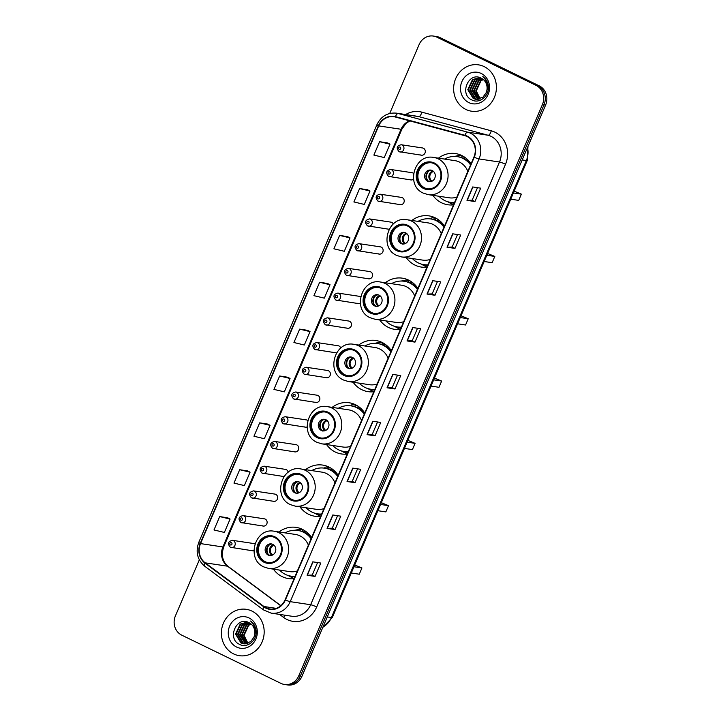 <?xml version="1.0" encoding="UTF-8"?>
<svg xmlns="http://www.w3.org/2000/svg" width="721" height="721" viewBox="0 0 721 721"><rect width="100%" height="100%" fill="white"/><g stroke="black" fill="none" stroke-linecap="round" stroke-linejoin="round"><path stroke-width="1.08" d="M311.607 537.623A25.884 23.568 -81.4 0 0 302.315 529.313A25.884 23.568 -81.4 0 0 296.079 527.375A25.884 23.568 -81.4 0 0 279 531.972M273.412 569.148A25.884 23.568 -81.4 0 0 282.136 576.62A25.884 23.568 -81.4 0 0 288.373 578.566A25.884 23.568 -81.4 0 0 294.105 578.657M303.451 529.908A25.884 23.568 -81.4 0 0 302.64 530.097M338.185 475.328A25.884 23.568 -81.4 0 0 328.884 467.019A25.884 23.568 -81.4 0 0 322.647 465.072A25.884 23.568 -81.4 0 0 305.578 469.668M299.981 506.845A25.884 23.568 -81.4 0 0 308.705 514.325A25.884 23.568 -81.4 0 0 314.951 516.263A25.884 23.568 -81.4 0 0 320.683 516.353M330.02 467.605A25.884 23.568 -81.4 0 0 329.218 467.794M364.754 413.025A25.884 23.568 -81.4 0 0 355.462 404.715A25.884 23.568 -81.4 0 0 349.225 402.769A25.884 23.568 -81.4 0 0 332.156 407.365M326.559 444.551A25.884 23.568 -81.4 0 0 335.283 452.022A25.884 23.568 -81.4 0 0 341.52 453.96A25.884 23.568 -81.4 0 0 347.261 454.05M356.598 405.301A25.884 23.568 -81.4 0 0 355.786 405.49M391.332 350.721A25.884 23.568 -81.4 0 0 382.031 342.412A25.884 23.568 -81.4 0 0 375.794 340.474A25.884 23.568 -81.4 0 0 358.725 345.062M353.128 382.247A25.884 23.568 -81.4 0 0 361.861 389.719A25.884 23.568 -81.4 0 0 368.098 391.656A25.884 23.568 -81.4 0 0 373.829 391.746M383.166 343.007A25.884 23.568 -81.4 0 0 382.364 343.196M417.901 288.418A25.884 23.568 -81.4 0 0 408.609 280.108A25.884 23.568 -81.4 0 0 402.372 278.171A25.884 23.568 -81.4 0 0 385.302 282.758M379.706 319.944A25.884 23.568 -81.4 0 0 388.43 327.415A25.884 23.568 -81.4 0 0 394.666 329.353A25.884 23.568 -81.4 0 0 400.407 329.443M409.744 280.703A25.884 23.568 -81.4 0 0 408.933 280.893M444.478 226.115A25.884 23.568 -81.4 0 0 435.187 217.805A25.884 23.568 -81.4 0 0 428.941 215.867A25.884 23.568 -81.4 0 0 411.871 220.464M406.274 257.64A25.884 23.568 -81.4 0 0 415.008 265.112A25.884 23.568 -81.4 0 0 421.244 267.058A25.884 23.568 -81.4 0 0 426.976 267.149M436.313 218.4A25.884 23.568 -81.4 0 0 435.511 218.589M471.047 163.811A25.884 23.568 -81.4 0 0 461.755 155.511A25.884 23.568 -81.4 0 0 455.519 153.564A25.884 23.568 -81.4 0 0 438.449 158.16M432.852 195.337A25.884 23.568 -81.4 0 0 441.576 202.808A25.884 23.568 -81.4 0 0 447.813 204.755A25.884 23.568 -81.4 0 0 453.554 204.845M462.891 156.096A25.884 23.568 -81.4 0 0 462.08 156.286M413.557 173.419A3.659 3.335 -81.4 0 0 411.97 172.679L390.629 169.471A3.659 3.335 98.6 0 1 393.278 174.085A3.659 3.335 98.6 0 1 388.655 176.438M399.452 204.376A3.659 3.335 -81.4 0 0 404.075 202.015A3.659 3.335 -81.4 0 0 401.426 197.401L380.084 194.192A3.659 3.335 98.6 0 1 382.725 198.807A3.659 3.335 98.6 0 1 378.11 201.159M393.296 223.97A3.659 3.335 -81.4 0 0 390.881 222.131L369.54 218.914A3.659 3.335 98.6 0 1 372.18 223.528A3.659 3.335 98.6 0 1 367.566 225.889M378.363 253.819A3.659 3.335 -81.4 0 0 382.986 251.467A3.659 3.335 -81.4 0 0 380.337 246.852L358.995 243.644A3.659 3.335 98.6 0 1 361.636 248.258A3.659 3.335 98.6 0 1 357.021 250.611M367.818 278.549A3.659 3.335 -81.4 0 0 372.433 276.188A3.659 3.335 -81.4 0 0 369.792 271.574L348.441 268.365A3.659 3.335 98.6 0 1 351.091 272.98A3.659 3.335 98.6 0 1 346.477 275.332M360.617 296.872A3.659 3.335 -81.4 0 0 359.247 296.304L337.897 293.087A3.659 3.335 98.6 0 1 340.546 297.701A3.659 3.335 98.6 0 1 335.923 300.062M346.729 327.992A3.659 3.335 -81.4 0 0 351.343 325.64A3.659 3.335 -81.4 0 0 348.703 321.025L327.352 317.817A3.659 3.335 98.6 0 1 330.002 322.431A3.659 3.335 98.6 0 1 325.378 324.783M340.763 348.054A3.659 3.335 -81.4 0 0 338.149 345.747L316.807 342.538A3.659 3.335 98.6 0 1 319.457 347.152A3.659 3.335 98.6 0 1 314.834 349.505M325.631 377.444A3.659 3.335 -81.4 0 0 330.254 375.091A3.659 3.335 -81.4 0 0 327.604 370.477L306.263 367.259A3.659 3.335 98.6 0 1 308.912 371.874A3.659 3.335 98.6 0 1 304.289 374.235M315.086 402.165A3.659 3.335 -81.4 0 0 319.709 399.813A3.659 3.335 -81.4 0 0 317.06 395.198L295.718 391.99A3.659 3.335 98.6 0 1 298.359 396.604A3.659 3.335 98.6 0 1 293.744 398.956M307.732 420.388A3.659 3.335 -81.4 0 0 306.515 419.919L285.174 416.711A3.659 3.335 98.6 0 1 287.814 421.325A3.659 3.335 98.6 0 1 283.2 423.678M293.997 451.616A3.659 3.335 -81.4 0 0 298.62 449.264A3.659 3.335 -81.4 0 0 295.97 444.65L274.629 441.432A3.659 3.335 98.6 0 1 277.27 446.047A3.659 3.335 98.6 0 1 272.655 448.408M288.166 472.228A3.659 3.335 -81.4 0 0 285.426 469.371L264.075 466.163A3.659 3.335 98.6 0 1 266.725 470.777A3.659 3.335 98.6 0 1 262.111 473.129M272.908 501.068A3.659 3.335 -81.4 0 0 277.522 498.707A3.659 3.335 -81.4 0 0 274.881 494.092L253.531 490.884A3.659 3.335 98.6 0 1 256.18 495.498A3.659 3.335 98.6 0 1 251.557 497.85M262.363 525.789A3.659 3.335 -81.4 0 0 266.977 523.437A3.659 3.335 -81.4 0 0 264.337 518.823L242.986 515.605A3.659 3.335 98.6 0 1 245.636 520.22A3.659 3.335 98.6 0 1 241.012 522.581M254.901 543.94A3.659 3.335 -81.4 0 0 253.783 543.544L232.441 540.335A3.659 3.335 98.6 0 1 235.091 544.95A3.659 3.335 98.6 0 1 230.468 547.302M420.55 154.925A3.659 3.335 -81.4 0 0 425.165 152.573A3.659 3.335 -81.4 0 0 422.515 147.958L401.173 144.741A3.659 3.335 98.6 0 1 403.823 149.355A3.659 3.335 98.6 0 1 399.2 151.716M409.997 179.646A3.659 3.335 -81.4 0 0 413.512 179.096M357.274 303.271A3.659 3.335 -81.4 0 0 360.293 303.09M304.541 426.895A3.659 3.335 -81.4 0 0 307.083 426.958M283.452 476.338A3.659 3.335 -81.4 0 0 284.011 476.545M251.818 550.511A3.659 3.335 -81.4 0 0 253.9 550.727M199.329 559.838L175.41 615.905A14.645 13.338 -81.4 0 0 181.791 635.174L280.938 683.373A14.645 13.338 -81.4 0 0 284.471 684.472L287.661 684.95A14.645 13.338 -81.4 0 0 301.928 676.343L545.59 105.095A14.645 13.338 -81.4 0 0 539.209 85.826L440.062 37.627A14.645 13.338 -81.4 0 0 436.529 36.528L434.934 36.293A14.645 13.338 -81.4 0 1 438.467 37.384A14.645 13.338 -81.4 0 0 434.934 36.293L433.339 36.05A14.645 13.338 -81.4 0 0 419.072 44.657L389.719 113.467M284.471 684.472A14.645 13.338 -81.4 0 0 298.737 675.865L542.399 104.617A14.645 13.338 -81.4 0 0 536.018 85.348L537.614 85.592L438.467 37.384L537.614 85.592A14.645 13.338 -81.4 0 1 543.995 104.851A14.645 13.338 -81.4 0 0 537.614 85.592L539.209 85.826M298.737 675.865L300.333 676.1L543.995 104.851L300.333 676.1A14.645 13.338 -81.4 0 1 286.066 684.707A14.645 13.338 -81.4 0 0 300.333 676.1L301.928 676.343M484.161 66.602A23.442 21.342 -81.4 0 0 478.51 64.845A23.442 21.342 -81.4 0 0 454.6 81.671A23.442 21.342 -81.4 0 0 465.883 109.448A23.442 21.342 -81.4 0 0 471.534 111.205A23.442 21.342 -81.4 0 0 495.444 94.379A23.442 21.342 -81.4 0 0 484.161 66.602A23.442 21.342 -81.4 0 0 478.51 64.845A23.442 21.342 -81.4 0 0 454.6 81.671A23.442 21.342 -81.4 0 0 465.883 109.448A23.442 21.342 -81.4 0 0 471.534 111.205A23.442 21.342 -81.4 0 0 495.444 94.379A23.442 21.342 -81.4 0 0 484.161 66.602M251.926 611.075A23.442 21.342 -81.4 0 0 246.276 609.317A23.442 21.342 -81.4 0 0 222.365 626.143A23.442 21.342 -81.4 0 0 233.649 653.92A23.442 21.342 -81.4 0 0 239.3 655.677A23.442 21.342 -81.4 0 0 263.21 638.842A23.442 21.342 -81.4 0 0 251.926 611.075A23.442 21.342 -81.4 0 0 246.276 609.317A23.442 21.342 -81.4 0 0 222.365 626.143A23.442 21.342 -81.4 0 0 233.649 653.92A23.442 21.342 -81.4 0 0 239.3 655.677A23.442 21.342 -81.4 0 0 263.21 638.842A23.442 21.342 -81.4 0 0 251.926 611.075M467.118 136.539A15.628 14.231 98.6 0 1 473.922 157.088L285.083 599.8A15.628 14.231 98.6 0 1 269.861 608.984A15.628 14.231 98.6 0 1 263.949 606.505L205.206 562.84A15.628 14.231 98.6 0 1 200.546 543.598L378.714 125.905A15.628 14.231 98.6 0 1 393.936 116.721A15.628 14.231 98.6 0 1 395.369 117.018L464.784 135.665A15.628 14.231 98.6 0 1 467.118 136.539M467.271 136.179A16.015 14.582 -81.4 0 0 464.883 135.287L395.459 116.64A16.015 14.582 -81.4 0 0 378.39 125.751L200.231 543.445A16.015 14.582 -81.4 0 0 204.998 563.164L263.742 606.83A16.015 14.582 -81.4 0 0 285.408 599.962L474.247 157.241A16.015 14.582 -81.4 0 0 467.271 136.179M317.582 562.551L312.247 575.07L307.083 575.223L315.068 576.421L320.773 563.038L312.797 561.839L307.083 575.223M312.247 575.061L315.068 576.421M337.572 515.695L332.237 528.205L327.073 528.367L335.049 529.565L340.763 516.173L332.787 514.974L327.073 528.367M332.237 528.196L335.049 529.565M355.038 482.7L352.227 481.34L347.062 481.502L355.038 482.7L360.752 469.317L352.767 468.118L347.062 481.502M375.028 435.845L372.216 434.475L367.052 434.646L375.028 435.845L380.742 422.452L372.757 421.253L367.052 434.646M474.968 201.547L472.147 200.177L466.983 200.339L474.968 201.547L480.673 188.154L472.697 186.955L466.983 200.339M454.978 248.403L452.166 247.033L447.002 247.204L454.978 248.403L460.692 235.019L452.707 233.811L447.002 247.204M437.512 281.397L432.167 293.907L427.012 294.06L434.988 295.268L440.702 281.875L432.717 280.676L427.012 294.06M432.176 293.898L434.988 295.268M414.999 342.124L412.187 340.754L407.023 340.925L414.999 342.124L420.713 328.74L412.736 327.532L407.023 340.925M395.018 388.989L392.197 387.619L387.033 387.781L395.018 388.989L400.723 375.596L392.747 374.397L387.033 387.781M536.018 85.348L436.872 37.15A14.645 13.338 -81.4 0 0 433.339 36.05M267.644 424.083L259.668 422.857L253.963 436.241L264.355 438.719L270.06 425.336L267.572 424.047M247.654 470.939L239.687 469.713L233.974 483.106L244.365 485.584L250.079 472.192L247.582 470.903M227.665 517.804L219.698 516.578L213.984 529.962L224.375 532.44L230.089 519.057L227.593 517.768M327.604 283.497L319.637 282.272L313.923 295.664L324.315 298.143L330.029 284.75L327.532 283.461M347.594 236.641L339.618 235.416L333.913 248.799L344.305 251.287L350.009 237.894L347.522 236.605M367.575 189.776L359.608 188.551L353.894 201.943L364.285 204.422L369.999 191.038L367.512 189.74M387.565 142.92L379.597 141.695L373.884 155.087L384.275 157.566L389.989 144.173L387.492 142.884M287.625 377.218L279.658 375.992L273.944 389.385L284.335 391.863L290.049 378.471L287.562 377.182M299.648 329.137L293.934 342.52L304.325 345.008L310.039 331.615L307.543 330.326L299.648 329.137L310.039 331.615M392.197 387.628L397.532 375.118M412.187 340.772L417.522 328.253M452.157 247.051L457.493 234.532M472.147 200.186L477.482 187.676M372.207 434.484L377.543 421.974M352.218 481.349L357.562 468.839M319.637 282.272L330.029 284.75M339.618 235.416L350.009 237.894M359.608 188.551L369.999 191.038M379.597 141.695L389.989 144.173M279.658 375.992L290.049 378.471M259.668 422.857L270.06 425.336M239.687 469.713L250.079 472.192M219.698 516.578L230.089 519.057M477.473 95.496L476.302 91.27M479.925 98.921L475.788 90.855L480.42 80.824L483.088 79.355M480.186 98.822L476.284 90.936L480.916 80.896L483.313 79.535M478.861 99.21L473.787 90.558L478.429 80.518L482.178 78.715M479.123 99.156L474.292 90.639L478.924 80.599L482.412 78.859M477.816 99.363L471.795 90.26L476.428 80.22L481.258 78.201M478.077 99.336L472.291 90.332L476.932 80.292L481.493 78.319M476.797 99.399L475.211 98.786L469.804 89.963L474.436 79.923L480.42 77.814M477.05 99.399L475.707 98.867L470.299 90.035L474.932 79.995L480.628 77.895M486.125 92.757A11.04 10.049 -81.4 0 0 481.322 78.238C468.758 71.073 459.043 94.172 471.48 99.732C479.699 104.725 490.541 94.92 488.126 84.826C487.351 81.284 485.575 78.526 482.818 76.561C487.603 81.284 488.703 86.682 486.125 92.757L482.926 97.227L475.788 99.3L473.21 98.489L467.803 89.656L472.444 79.616L479.807 77.589M476.04 99.336L473.715 98.561L468.308 89.737L472.94 79.698L479.907 77.616M481.231 73.47A15.925 14.501 -81.4 0 0 461.882 81.635A15.925 14.501 -81.4 0 0 468.812 102.58A15.925 14.501 -81.4 0 0 488.162 94.415A15.925 14.501 -81.4 0 0 481.231 73.47M434.069 163.685A13.185 12.005 -81.4 0 0 430.888 162.703A13.185 12.005 -81.4 0 0 417.441 172.166A13.185 12.005 -81.4 0 0 423.786 187.784A13.185 12.005 -81.4 0 0 426.967 188.776A13.185 12.005 -81.4 0 0 440.414 179.313A13.185 12.005 -81.4 0 0 434.069 163.685M431.383 162.784A13.185 12.005 -81.4 0 0 418.36 172.58A13.185 12.005 -81.4 0 0 424.786 187.938A13.185 12.005 -81.4 0 0 427.463 188.839M438.981 196.265A23.099 21.035 -81.4 0 0 444.857 200.6A23.099 21.035 -81.4 0 0 450.427 202.331L451.418 202.484A23.099 21.035 -81.4 0 0 454.473 202.691M470.894 164.19A23.099 21.035 -81.4 0 0 463.864 158.53A23.099 21.035 -81.4 0 0 458.295 156.799L457.303 156.646A23.099 21.035 -81.4 0 0 444.578 159.08M450.427 202.331A23.099 21.035 -81.4 0 0 454.554 202.502M470.57 164.938A23.099 21.035 -81.4 0 0 462.864 158.377A23.099 21.035 -81.4 0 0 457.303 156.646M467.839 171.355A18.8 17.124 -81.4 0 0 459.394 162.036A18.8 17.124 -81.4 0 0 454.861 160.63L433.718 157.448A18.8 17.124 98.6 0 1 438.251 158.854A18.8 17.124 98.6 0 1 447.299 181.133A18.8 17.124 98.6 0 1 428.121 194.625L449.273 197.806A18.8 17.124 -81.4 0 0 456.862 197.085M471.02 163.883A18.313 16.673 -81.4 0 0 470.489 163.694M465.496 157.809A23.442 21.342 -81.4 0 0 462.774 158.043M510.738 199.194L518.714 200.393L521.382 194.147L513.406 192.949M521.382 194.147L514.163 191.164M432.212 170.535A5.858 5.335 -81.4 0 0 430.798 170.093A5.858 5.335 -81.4 0 0 424.822 174.302A5.858 5.335 -81.4 0 0 427.643 181.241A5.858 5.335 -81.4 0 0 429.049 181.683A5.858 5.335 -81.4 0 0 435.033 177.474A5.858 5.335 -81.4 0 0 432.212 170.535M431.482 170.246A5.858 5.335 -81.4 0 0 426.12 174.888A5.858 5.335 -81.4 0 0 429.04 181.458A5.858 5.335 -81.4 0 0 429.761 181.737M453.608 204.71A25.397 23.126 98.6 0 1 451.544 203.836A25.397 23.126 98.6 0 1 450.535 203.313L447.57 201.673M454.383 156.439L457.691 155.745A25.397 23.126 98.6 0 1 459.025 155.511L462.215 155.988L461.53 157.575M454.41 156.439L459.025 155.511M427.688 180.502A6.84 6.228 98.6 0 1 429.148 170.823M428.905 181.827L432.546 180.899M407.491 225.988A13.185 12.005 -81.4 0 0 404.319 224.997A13.185 12.005 -81.4 0 0 390.863 234.469A13.185 12.005 -81.4 0 0 397.217 250.088A13.185 12.005 -81.4 0 0 400.389 251.079A13.185 12.005 -81.4 0 0 413.845 241.616A13.185 12.005 -81.4 0 0 407.491 225.988M404.814 225.087A13.185 12.005 -81.4 0 0 391.791 234.884A13.185 12.005 -81.4 0 0 398.208 250.241A13.185 12.005 -81.4 0 0 400.894 251.142M412.403 258.569A23.099 21.035 -81.4 0 0 418.288 262.904A23.099 21.035 -81.4 0 0 423.849 264.634L424.849 264.778A23.099 21.035 -81.4 0 0 427.895 264.995M444.316 226.493A23.099 21.035 -81.4 0 0 437.286 220.833A23.099 21.035 -81.4 0 0 431.726 219.103L430.725 218.95A23.099 21.035 -81.4 0 0 418 221.383M423.849 264.634A23.099 21.035 -81.4 0 0 427.977 264.805M444.001 227.241A23.099 21.035 -81.4 0 0 436.295 220.68A23.099 21.035 -81.4 0 0 430.725 218.95M441.261 233.649A18.8 17.124 -81.4 0 0 432.825 224.339A18.8 17.124 -81.4 0 0 428.292 222.933L407.149 219.752A18.8 17.124 98.6 0 1 411.673 221.158A18.8 17.124 98.6 0 1 420.731 243.437A18.8 17.124 98.6 0 1 401.552 256.928L422.695 260.11A18.8 17.124 -81.4 0 0 430.284 259.389M444.451 226.187A18.313 16.673 -81.4 0 0 443.911 225.997M438.927 220.112A23.442 21.342 -81.4 0 0 436.205 220.347M484.17 261.498L492.137 262.696L494.804 256.442L486.828 255.243M494.804 256.442L487.594 253.468M405.635 232.838A5.858 5.335 -81.4 0 0 404.22 232.396A5.858 5.335 -81.4 0 0 398.244 236.605A5.858 5.335 -81.4 0 0 401.065 243.545A5.858 5.335 -81.4 0 0 402.48 243.986A5.858 5.335 -81.4 0 0 408.456 239.778A5.858 5.335 -81.4 0 0 405.635 232.838M404.914 232.55A5.858 5.335 -81.4 0 0 399.542 237.191A5.858 5.335 -81.4 0 0 402.462 243.752A5.858 5.335 -81.4 0 0 403.183 244.04M427.03 267.013A25.397 23.126 98.6 0 1 424.966 266.139A25.397 23.126 98.6 0 1 423.957 265.616L421.001 263.976M432.447 217.805L431.113 218.048A25.397 23.126 98.6 0 1 432.447 217.805L435.637 218.292L434.961 219.878M401.119 242.806A6.84 6.228 98.6 0 1 402.57 233.126M402.327 244.122L405.977 243.202M380.922 288.292A13.185 12.005 -81.4 0 0 377.741 287.3A13.185 12.005 -81.4 0 0 364.294 296.773A13.185 12.005 -81.4 0 0 370.639 312.391A13.185 12.005 -81.4 0 0 373.82 313.383A13.185 12.005 -81.4 0 0 387.267 303.911A13.185 12.005 -81.4 0 0 380.922 288.292M378.237 287.391A13.185 12.005 -81.4 0 0 365.214 297.187A13.185 12.005 -81.4 0 0 371.639 312.544A13.185 12.005 -81.4 0 0 374.316 313.446M385.834 320.863A23.099 21.035 -81.4 0 0 391.71 325.198A23.099 21.035 -81.4 0 0 397.28 326.937L398.271 327.082A23.099 21.035 -81.4 0 0 401.318 327.298M417.747 288.797A23.099 21.035 -81.4 0 0 410.718 283.137A23.099 21.035 -81.4 0 0 405.148 281.406L404.148 281.253A23.099 21.035 -81.4 0 0 391.431 283.686M397.28 326.937A23.099 21.035 -81.4 0 0 401.399 327.109M417.423 289.536A23.099 21.035 -81.4 0 0 409.717 282.983A23.099 21.035 -81.4 0 0 404.148 281.253M414.692 295.952A18.8 17.124 -81.4 0 0 406.247 286.643A18.8 17.124 -81.4 0 0 401.714 285.228L380.571 282.046A18.8 17.124 98.6 0 1 385.104 283.461A18.8 17.124 98.6 0 1 394.153 305.731A18.8 17.124 98.6 0 1 374.974 319.232L396.117 322.413A18.8 17.124 -81.4 0 0 403.715 321.692M417.874 288.49A18.313 16.673 -81.4 0 0 417.333 288.301M412.349 282.416A23.442 21.342 -81.4 0 0 409.627 282.65M457.592 323.792L465.568 325L468.226 318.745L460.259 317.546M468.226 318.745L461.016 315.771M379.057 295.132A5.858 5.335 -81.4 0 0 377.651 294.7A5.858 5.335 -81.4 0 0 371.666 298.9A5.858 5.335 -81.4 0 0 374.487 305.848A5.858 5.335 -81.4 0 0 375.902 306.29A5.858 5.335 -81.4 0 0 381.878 302.081A5.858 5.335 -81.4 0 0 379.057 295.132M378.336 294.853A5.858 5.335 -81.4 0 0 372.973 299.494A5.858 5.335 -81.4 0 0 375.884 306.055A5.858 5.335 -81.4 0 0 376.614 306.344M400.461 329.317A25.397 23.126 98.6 0 1 398.398 328.443A25.397 23.126 98.6 0 1 397.379 327.911L394.423 326.28M401.236 281.037L404.544 280.343A25.397 23.126 98.6 0 1 405.869 280.108L409.068 280.586L408.383 282.181M401.264 281.037L405.869 280.108M374.541 305.1A6.84 6.228 98.6 0 1 376.001 295.421M375.758 306.425L379.399 305.506M354.344 350.595A13.185 12.005 -81.4 0 0 351.163 349.604A13.185 12.005 -81.4 0 0 337.716 359.067A13.185 12.005 -81.4 0 0 344.061 374.695A13.185 12.005 -81.4 0 0 347.243 375.677A13.185 12.005 -81.4 0 0 360.689 366.214A13.185 12.005 -81.4 0 0 354.344 350.595M351.668 349.694A13.185 12.005 -81.4 0 0 338.645 359.491A13.185 12.005 -81.4 0 0 345.062 374.839A13.185 12.005 -81.4 0 0 347.747 375.74M359.256 383.166A23.099 21.035 -81.4 0 0 365.132 387.501A23.099 21.035 -81.4 0 0 370.702 389.232L371.703 389.385A23.099 21.035 -81.4 0 0 374.749 389.601M391.17 351.1A23.099 21.035 -81.4 0 0 384.14 345.431A23.099 21.035 -81.4 0 0 378.579 343.701L377.579 343.556A23.099 21.035 -81.4 0 0 364.853 345.981M370.702 389.232A23.099 21.035 -81.4 0 0 374.83 389.403M390.854 351.839A23.099 21.035 -81.4 0 0 383.148 345.287A23.099 21.035 -81.4 0 0 377.579 343.556M388.114 358.256A18.8 17.124 -81.4 0 0 379.67 348.946A18.8 17.124 -81.4 0 0 375.145 347.531L353.993 344.35A18.8 17.124 98.6 0 1 358.526 345.765A18.8 17.124 98.6 0 1 367.584 368.034A18.8 17.124 98.6 0 1 348.405 381.535L369.549 384.717A18.8 17.124 -81.4 0 0 377.137 383.987M391.296 350.794A18.313 16.673 -81.4 0 0 390.764 350.604M385.78 344.71A23.442 21.342 -81.4 0 0 383.058 344.944M431.023 386.095L438.99 387.294L441.658 381.048L433.681 379.85M441.658 381.048L434.439 378.065M352.488 357.436A5.858 5.335 -81.4 0 0 351.073 356.994A5.858 5.335 -81.4 0 0 345.098 361.203A5.858 5.335 -81.4 0 0 347.919 368.152A5.858 5.335 -81.4 0 0 349.334 368.584A5.858 5.335 -81.4 0 0 355.309 364.384A5.858 5.335 -81.4 0 0 352.488 357.436M351.767 357.156A5.858 5.335 -81.4 0 0 346.395 361.789A5.858 5.335 -81.4 0 0 349.315 368.359A5.858 5.335 -81.4 0 0 350.036 368.638M373.884 391.611A25.397 23.126 98.6 0 1 371.82 390.746A25.397 23.126 98.6 0 1 370.81 390.214L367.854 388.583M374.659 343.34L377.966 342.646A25.397 23.126 98.6 0 1 379.3 342.412L382.49 342.89L381.815 344.485M374.686 343.34L379.3 342.412M347.964 367.404A6.84 6.228 98.6 0 1 349.424 357.724M349.18 368.728L352.83 367.809M327.767 412.899A13.185 12.005 -81.4 0 0 324.594 411.907A13.185 12.005 -81.4 0 0 311.139 421.37A13.185 12.005 -81.4 0 0 317.492 436.998A13.185 12.005 -81.4 0 0 320.665 437.98A13.185 12.005 -81.4 0 0 334.12 428.517A13.185 12.005 -81.4 0 0 327.767 412.899M325.09 411.988A13.185 12.005 -81.4 0 0 312.067 421.785A13.185 12.005 -81.4 0 0 318.493 437.142A13.185 12.005 -81.4 0 0 321.169 438.044M332.687 445.47A23.099 21.035 -81.4 0 0 338.564 449.805A23.099 21.035 -81.4 0 0 344.133 451.535L345.125 451.688A23.099 21.035 -81.4 0 0 348.171 451.896M364.592 413.394A23.099 21.035 -81.4 0 0 357.571 407.735A23.099 21.035 -81.4 0 0 352.001 406.004L351.001 405.86A23.099 21.035 -81.4 0 0 338.284 408.284M344.133 451.535A23.099 21.035 -81.4 0 0 348.252 451.707M364.276 414.142A23.099 21.035 -81.4 0 0 356.571 407.59A23.099 21.035 -81.4 0 0 351.001 405.86M361.545 420.559A18.8 17.124 -81.4 0 0 353.101 411.24A18.8 17.124 -81.4 0 0 348.567 409.834L327.424 406.653A18.8 17.124 98.6 0 1 331.957 408.059A18.8 17.124 98.6 0 1 341.006 430.338A18.8 17.124 98.6 0 1 321.827 443.839L342.971 447.02A18.8 17.124 -81.4 0 0 350.568 446.29M364.727 413.097A18.313 16.673 -81.4 0 0 364.186 412.908M359.202 407.014A23.442 21.342 -81.4 0 0 356.48 407.248M404.445 448.399L412.421 449.598L415.08 443.352L407.113 442.153M415.08 443.352L407.87 440.369M325.91 419.739A5.858 5.335 -81.4 0 0 324.504 419.298A5.858 5.335 -81.4 0 0 318.52 423.506A5.858 5.335 -81.4 0 0 321.341 430.446A5.858 5.335 -81.4 0 0 322.756 430.888A5.858 5.335 -81.4 0 0 328.731 426.679A5.858 5.335 -81.4 0 0 325.91 419.739M325.189 419.46A5.858 5.335 -81.4 0 0 319.827 424.092A5.858 5.335 -81.4 0 0 322.738 430.662A5.858 5.335 -81.4 0 0 323.459 430.942M347.315 453.915A25.397 23.126 98.6 0 1 345.251 453.04A25.397 23.126 98.6 0 1 344.232 452.518L341.276 450.886M352.722 404.715L351.397 404.95A25.397 23.126 98.6 0 1 352.722 404.715L355.913 405.193L355.237 406.788M321.395 429.707A6.84 6.228 98.6 0 1 322.855 420.028M322.611 431.032L326.252 430.113M301.198 475.193A13.185 12.005 -81.4 0 0 298.016 474.211A13.185 12.005 -81.4 0 0 284.57 483.674A13.185 12.005 -81.4 0 0 290.914 499.293A13.185 12.005 -81.4 0 0 294.096 500.284A13.185 12.005 -81.4 0 0 307.543 490.821A13.185 12.005 -81.4 0 0 301.198 475.193M298.512 474.292A13.185 12.005 -81.4 0 0 285.498 484.088A13.185 12.005 -81.4 0 0 291.915 499.446A13.185 12.005 -81.4 0 0 294.592 500.347M306.11 507.773A23.099 21.035 -81.4 0 0 311.986 512.108A23.099 21.035 -81.4 0 0 317.555 513.839L318.556 513.992A23.099 21.035 -81.4 0 0 321.602 514.199M338.023 475.698A23.099 21.035 -81.4 0 0 330.993 470.038A23.099 21.035 -81.4 0 0 325.423 468.308L324.432 468.154A23.099 21.035 -81.4 0 0 311.706 470.588M317.555 513.839A23.099 21.035 -81.4 0 0 321.683 514.01M337.707 476.446A23.099 21.035 -81.4 0 0 329.993 469.885A23.099 21.035 -81.4 0 0 324.432 468.154M334.968 482.863A18.8 17.124 -81.4 0 0 326.523 473.544A18.8 17.124 -81.4 0 0 321.999 472.138L300.846 468.956A18.8 17.124 98.6 0 1 305.38 470.362A18.8 17.124 98.6 0 1 314.437 492.641A18.8 17.124 98.6 0 1 295.259 506.133L316.402 509.323A18.8 17.124 -81.4 0 0 323.99 508.593M338.149 475.391A18.313 16.673 -81.4 0 0 337.617 475.202M332.624 469.317A23.442 21.342 -81.4 0 0 329.912 469.551M377.867 510.702L385.843 511.901L388.511 505.655L380.535 504.457M388.511 505.655L381.292 502.672M299.341 482.043A5.858 5.335 -81.4 0 0 297.926 481.601A5.858 5.335 -81.4 0 0 291.951 485.81A5.858 5.335 -81.4 0 0 294.772 492.749A5.858 5.335 -81.4 0 0 296.187 493.191A5.858 5.335 -81.4 0 0 302.162 488.982A5.858 5.335 -81.4 0 0 299.341 482.043M298.62 481.754A5.858 5.335 -81.4 0 0 293.249 486.396A5.858 5.335 -81.4 0 0 296.169 492.966A5.858 5.335 -81.4 0 0 296.89 493.245M320.737 516.218A25.397 23.126 98.6 0 1 318.673 515.344A25.397 23.126 98.6 0 1 317.664 514.821L314.707 513.181M326.153 467.019L324.82 467.253A25.397 23.126 98.6 0 1 326.153 467.019L329.344 467.496L328.668 469.083M294.817 492.01A6.84 6.228 98.6 0 1 296.277 482.331M296.034 493.335L299.675 492.407M274.62 537.496A13.185 12.005 -81.4 0 0 271.447 536.505A13.185 12.005 -81.4 0 0 257.992 545.977A13.185 12.005 -81.4 0 0 264.346 561.596A13.185 12.005 -81.4 0 0 267.518 562.587A13.185 12.005 -81.4 0 0 280.974 553.124A13.185 12.005 -81.4 0 0 274.62 537.496M271.943 536.595A13.185 12.005 -81.4 0 0 258.92 546.392A13.185 12.005 -81.4 0 0 265.337 561.749A13.185 12.005 -81.4 0 0 268.023 562.65M279.541 570.077A23.099 21.035 -81.4 0 0 285.417 574.412A23.099 21.035 -81.4 0 0 290.978 576.142L291.978 576.286A23.099 21.035 -81.4 0 0 295.024 576.503M311.445 538.001A23.099 21.035 -81.4 0 0 304.424 532.341A23.099 21.035 -81.4 0 0 298.855 530.611L297.854 530.458A23.099 21.035 -81.4 0 0 285.128 532.891M290.978 576.142A23.099 21.035 -81.4 0 0 295.105 576.313M311.13 538.749A23.099 21.035 -81.4 0 0 303.424 532.188A23.099 21.035 -81.4 0 0 297.854 530.458M308.399 545.157A18.8 17.124 -81.4 0 0 299.954 535.847A18.8 17.124 -81.4 0 0 295.421 534.441L274.277 531.26A18.8 17.124 98.6 0 1 278.811 532.666A18.8 17.124 98.6 0 1 287.859 554.945A18.8 17.124 98.6 0 1 268.681 568.436L289.824 571.618A18.8 17.124 -81.4 0 0 297.422 570.897M311.58 537.695A18.313 16.673 -81.4 0 0 311.039 537.505M306.055 531.62A23.442 21.342 -81.4 0 0 303.334 531.855M351.298 573.006L359.274 574.204L361.933 567.95L353.966 566.751M361.933 567.95L354.723 564.976M272.763 544.346A5.858 5.335 -81.4 0 0 271.348 543.904A5.858 5.335 -81.4 0 0 265.373 548.113A5.858 5.335 -81.4 0 0 268.194 555.053A5.858 5.335 -81.4 0 0 269.609 555.494A5.858 5.335 -81.4 0 0 275.584 551.286A5.858 5.335 -81.4 0 0 272.763 544.346M272.042 544.058A5.858 5.335 -81.4 0 0 266.68 548.699A5.858 5.335 -81.4 0 0 269.591 555.26A5.858 5.335 -81.4 0 0 270.312 555.549M294.168 578.521A25.397 23.126 98.6 0 1 292.104 577.647A25.397 23.126 98.6 0 1 291.086 577.124L288.13 575.484M294.934 530.241L298.242 529.556A25.397 23.126 98.6 0 1 299.575 529.313L302.766 529.8L302.09 531.386M294.97 530.241L299.575 529.313M268.248 554.314A6.84 6.228 98.6 0 1 269.699 544.634M269.465 555.63L273.106 554.71M245.239 639.969L244.068 635.742M247.682 643.384L243.554 635.327L248.186 625.287L250.854 623.818M247.952 643.294L244.049 635.408L248.682 625.368L251.07 624.007M246.618 643.682L241.553 635.03L246.194 624.99L249.944 623.178M246.888 643.619L242.058 635.102L246.69 625.062L250.178 623.332M245.582 643.835L239.561 634.732L244.194 624.692L249.024 622.674M245.843 643.808L240.057 634.804L244.698 624.765L249.25 622.791M244.554 643.862L242.968 643.258L237.57 634.426L242.202 624.386L248.186 622.286M244.816 643.871L243.473 643.33L238.065 634.507L242.698 624.467L248.385 622.367M253.891 637.22A11.04 10.049 -81.4 0 0 249.087 622.71C236.524 615.545 226.809 638.635 239.246 644.204C247.465 649.197 258.307 639.383 255.892 629.298C255.117 625.756 253.341 622.998 250.575 621.033C255.369 625.756 256.469 631.154 253.891 637.22L250.683 641.699L243.554 643.772L240.976 642.961L235.569 634.129L240.21 624.089L247.573 622.052M243.806 643.808L241.472 643.033L236.073 634.201L240.706 624.161L247.673 622.088M248.997 617.942A15.925 14.501 -81.4 0 0 229.648 626.107A15.925 14.501 -81.4 0 0 236.578 647.043A15.925 14.501 -81.4 0 0 255.928 638.887A15.925 14.501 -81.4 0 0 248.997 617.942M322.936 627.09A19.53 17.791 -81.4 0 0 331.408 617.555L526.339 160.549A19.53 17.791 -81.4 0 0 527.511 147.472M522.202 159.927L526.339 160.549A9.77 1.109 23.1 0 0 527.258 160.468L332.336 617.464L322.765 627.495M440.062 37.627L436.872 37.15M545.59 105.095L542.399 104.617M332.336 617.464A9.77 1.109 23.1 0 1 331.408 617.555L327.271 616.933M405.662 114.54A24.415 22.234 98.6 0 1 421.821 112.161L491.235 130.798A24.415 22.234 98.6 0 1 505.511 164.271L316.681 606.992A4.885 0.55 23.1 0 0 310.652 604.73L499.491 162.018A19.53 17.791 -81.4 0 0 490.983 136.323A19.53 17.791 -81.4 0 0 488.063 135.233L418.649 116.595A19.53 17.791 -81.4 0 0 416.855 116.225L396.424 113.152A19.53 17.791 98.6 0 1 398.217 113.521A4.885 2.01 105 0 0 395.459 116.64M316.681 606.992A24.415 22.234 98.6 0 1 287.012 619.51A24.415 22.234 98.6 0 1 283.659 617.464L279.505 614.391M291.626 616.212A19.53 17.791 -81.4 0 0 310.652 604.73L290.23 601.656A19.53 17.791 98.6 0 1 271.195 613.138L291.626 616.212M421.821 112.161A4.885 2.01 -75 0 1 418.649 116.595L398.217 113.521L467.641 132.159A19.53 17.791 98.6 0 1 470.552 133.25A19.53 17.791 98.6 0 1 479.059 158.944A4.885 0.55 -156.9 0 1 474.247 157.241M464.883 135.287A4.885 2.01 105 0 1 467.641 132.159L488.063 135.233A4.885 2.01 -75 0 0 491.235 130.798M396.424 113.152C387.592 112.395 381.094 116.243 376.939 124.67A4.885 0.55 23.1 0 0 378.39 125.751M200.231 543.445A4.885 0.55 -156.9 0 1 198.78 542.363C195.4 551.935 197.383 559.893 204.728 566.237L263.471 609.903L271.195 613.138M204.998 563.164A4.885 1.812 126.6 0 0 204.728 566.237M263.742 606.83A4.885 1.812 126.6 0 0 263.471 609.903M285.408 599.962A4.885 0.55 23.1 0 0 290.23 601.656L479.059 158.944L499.491 162.018A4.885 0.55 23.1 0 1 505.511 164.271M284.75 615.175A4.885 1.812 -53.4 0 1 283.659 617.464M200.546 543.598L222.888 546.96A15.628 14.231 -81.4 0 0 227.548 566.201L280.748 605.748M205.206 562.84L227.548 566.201A8.787 3.263 -53.4 0 1 228.16 566.445L280.875 605.64M263.949 606.505L276.242 608.362M409.564 120.831A15.628 14.231 -81.4 0 0 401.056 129.266L222.888 546.96A8.787 0.991 23.1 0 0 223.717 546.878C221.023 555.188 222.51 561.704 228.16 566.445M378.714 125.905L401.056 129.266A8.787 0.991 23.1 0 0 401.885 129.185L223.717 546.878M387.267 387.799L392.972 374.424M407.248 340.943L412.953 327.568M427.238 294.078L432.942 280.712M447.227 247.222L452.932 233.847M467.217 200.357L472.922 186.991M367.277 434.664L372.982 421.289M347.288 481.52L352.993 468.145M327.298 528.385L333.003 515.01M307.317 575.241L313.013 561.866M423.497 188.46A13.915 12.672 -81.4 0 0 440.414 181.322A13.915 12.672 -81.4 0 0 434.348 163.018A13.915 12.672 -81.4 0 0 417.441 170.156A13.915 12.672 -81.4 0 0 423.497 188.46M448.507 201.943A23.414 21.324 -81.4 0 0 454.284 203.133M430.689 180.917A5.669 5.164 98.6 0 1 429.013 175.257A5.669 5.164 98.6 0 1 432.988 171.003M431.491 180.746A5.371 4.894 98.6 0 1 429.941 175.5A5.371 4.894 98.6 0 1 433.519 171.445M396.929 250.755A13.915 12.672 -81.4 0 0 413.836 243.626A13.915 12.672 -81.4 0 0 407.78 225.322A13.915 12.672 -81.4 0 0 390.863 232.459A13.915 12.672 -81.4 0 0 396.929 250.755M421.929 264.237A23.414 21.324 -81.4 0 0 427.706 265.436M404.111 243.22A5.669 5.164 98.6 0 1 402.444 237.56A5.669 5.164 98.6 0 1 406.41 233.298M404.914 243.049A5.371 4.894 98.6 0 1 403.372 237.804A5.371 4.894 98.6 0 1 406.941 233.748M370.351 313.058A13.915 12.672 -81.4 0 0 387.267 305.929A13.915 12.672 -81.4 0 0 381.202 287.625A13.915 12.672 -81.4 0 0 364.294 294.754A13.915 12.672 -81.4 0 0 370.351 313.058M395.36 326.541A23.414 21.324 -81.4 0 0 401.128 327.74M377.534 305.524A5.669 5.164 98.6 0 1 375.866 299.864A5.669 5.164 98.6 0 1 379.832 295.601M378.336 305.344A5.371 4.894 98.6 0 1 376.795 300.107A5.371 4.894 98.6 0 1 380.364 296.052M343.782 375.362A13.915 12.672 -81.4 0 0 360.689 368.224A13.915 12.672 -81.4 0 0 354.633 349.919A13.915 12.672 -81.4 0 0 337.716 357.057A13.915 12.672 -81.4 0 0 343.782 375.362M368.782 388.844A23.414 21.324 -81.4 0 0 374.56 390.043M350.965 367.827A5.669 5.164 98.6 0 1 349.297 362.167A5.669 5.164 98.6 0 1 353.263 357.904M351.767 367.647A5.371 4.894 98.6 0 1 350.226 362.411A5.371 4.894 98.6 0 1 353.795 358.355M317.204 437.665A13.915 12.672 -81.4 0 0 334.12 430.527A13.915 12.672 -81.4 0 0 328.055 412.223A13.915 12.672 -81.4 0 0 311.148 419.361A13.915 12.672 -81.4 0 0 317.204 437.665M342.205 451.148A23.414 21.324 -81.4 0 0 347.982 452.346M324.387 430.131A5.669 5.164 98.6 0 1 322.72 424.471A5.669 5.164 98.6 0 1 326.685 420.208M325.189 429.95A5.371 4.894 98.6 0 1 323.648 424.705A5.371 4.894 98.6 0 1 327.217 420.649M290.635 499.968A13.915 12.672 -81.4 0 0 307.543 492.831A13.915 12.672 -81.4 0 0 301.486 474.526A13.915 12.672 -81.4 0 0 284.57 481.664A13.915 12.672 -81.4 0 0 290.635 499.968M315.636 513.451A23.414 21.324 -81.4 0 0 321.413 514.641M297.818 492.425A5.669 5.164 98.6 0 1 296.151 486.765A5.669 5.164 98.6 0 1 300.116 482.511M298.62 492.254A5.371 4.894 98.6 0 1 297.07 487.008A5.371 4.894 98.6 0 1 300.648 482.953M264.057 562.263A13.915 12.672 -81.4 0 0 280.974 555.134A13.915 12.672 -81.4 0 0 274.908 536.83A13.915 12.672 -81.4 0 0 258.001 543.967A13.915 12.672 -81.4 0 0 264.057 562.263M289.058 575.746A23.414 21.324 -81.4 0 0 294.835 576.944M271.24 554.728A5.669 5.164 98.6 0 1 269.573 549.069A5.669 5.164 98.6 0 1 273.538 544.806M272.042 554.557A5.371 4.894 98.6 0 1 270.501 549.312A5.371 4.894 98.6 0 1 274.07 545.256M399.155 149.328A1.217 1.109 -81.4 0 0 400.642 148.706A1.217 1.109 -81.4 0 0 400.11 147.102A1.217 1.109 -81.4 0 0 398.623 147.724A1.217 1.109 -81.4 0 0 399.155 149.328M388.61 174.058A1.217 1.109 -81.4 0 0 390.097 173.428A1.217 1.109 -81.4 0 0 389.565 171.823A1.217 1.109 -81.4 0 0 388.078 172.445A1.217 1.109 -81.4 0 0 388.61 174.058M378.065 198.78A1.217 1.109 -81.4 0 0 379.552 198.149A1.217 1.109 -81.4 0 0 379.021 196.545A1.217 1.109 -81.4 0 0 377.534 197.175A1.217 1.109 -81.4 0 0 378.065 198.78M367.521 223.501A1.217 1.109 -81.4 0 0 368.999 222.879A1.217 1.109 -81.4 0 0 368.467 221.275A1.217 1.109 -81.4 0 0 366.989 221.897A1.217 1.109 -81.4 0 0 367.521 223.501M356.976 248.231A1.217 1.109 -81.4 0 0 358.454 247.6A1.217 1.109 -81.4 0 0 357.922 245.996A1.217 1.109 -81.4 0 0 356.444 246.618A1.217 1.109 -81.4 0 0 356.976 248.231M346.431 272.953A1.217 1.109 -81.4 0 0 347.91 272.322A1.217 1.109 -81.4 0 0 347.378 270.717A1.217 1.109 -81.4 0 0 345.9 271.348A1.217 1.109 -81.4 0 0 346.431 272.953M335.878 297.674A1.217 1.109 -81.4 0 0 337.365 297.052A1.217 1.109 -81.4 0 0 336.833 295.448A1.217 1.109 -81.4 0 0 335.346 296.07A1.217 1.109 -81.4 0 0 335.878 297.674M325.333 322.404A1.217 1.109 -81.4 0 0 326.82 321.773A1.217 1.109 -81.4 0 0 326.289 320.169A1.217 1.109 -81.4 0 0 324.801 320.791A1.217 1.109 -81.4 0 0 325.333 322.404M314.789 347.125A1.217 1.109 -81.4 0 0 316.276 346.495A1.217 1.109 -81.4 0 0 315.744 344.89A1.217 1.109 -81.4 0 0 314.257 345.521A1.217 1.109 -81.4 0 0 314.789 347.125M304.244 371.847A1.217 1.109 -81.4 0 0 305.731 371.225A1.217 1.109 -81.4 0 0 305.199 369.621A1.217 1.109 -81.4 0 0 303.712 370.243A1.217 1.109 -81.4 0 0 304.244 371.847M293.699 396.577A1.217 1.109 -81.4 0 0 295.177 395.946A1.217 1.109 -81.4 0 0 294.646 394.342A1.217 1.109 -81.4 0 0 293.168 394.964A1.217 1.109 -81.4 0 0 293.699 396.577M283.155 421.298A1.217 1.109 -81.4 0 0 284.633 420.667A1.217 1.109 -81.4 0 0 284.101 419.063A1.217 1.109 -81.4 0 0 282.623 419.694A1.217 1.109 -81.4 0 0 283.155 421.298M272.61 446.02A1.217 1.109 -81.4 0 0 274.088 445.398A1.217 1.109 -81.4 0 0 273.556 443.794A1.217 1.109 -81.4 0 0 272.078 444.415A1.217 1.109 -81.4 0 0 272.61 446.02M262.056 470.75A1.217 1.109 -81.4 0 0 263.544 470.119A1.217 1.109 -81.4 0 0 263.012 468.515A1.217 1.109 -81.4 0 0 261.525 469.137A1.217 1.109 -81.4 0 0 262.056 470.75M251.512 495.471A1.217 1.109 -81.4 0 0 252.999 494.84A1.217 1.109 -81.4 0 0 252.467 493.236A1.217 1.109 -81.4 0 0 250.98 493.867A1.217 1.109 -81.4 0 0 251.512 495.471M240.967 520.192A1.217 1.109 -81.4 0 0 242.454 519.571A1.217 1.109 -81.4 0 0 241.923 517.966A1.217 1.109 -81.4 0 0 240.435 518.588A1.217 1.109 -81.4 0 0 240.967 520.192M230.423 544.923A1.217 1.109 -81.4 0 0 231.91 544.292A1.217 1.109 -81.4 0 0 231.378 542.688A1.217 1.109 -81.4 0 0 229.891 543.31A1.217 1.109 -81.4 0 0 230.423 544.923M527.97 146.399L527.258 160.468M376.939 124.67L198.78 542.363M409.87 120.921L406.004 123.381L401.885 129.185M433.718 157.448C414.458 153.402 405.175 185.585 423.362 193.147L428.121 194.625M407.149 219.752C387.889 215.696 378.597 247.88 396.784 255.45L401.552 256.928M380.571 282.046C361.311 278 352.028 310.183 370.215 317.754L374.974 319.232M353.993 344.35C334.742 340.303 325.45 372.487 343.638 380.057L348.405 381.535M327.424 406.653C308.164 402.606 298.873 434.79 317.069 442.352L321.827 443.839M300.846 468.956C281.596 464.91 272.304 497.093 290.491 504.655L295.259 506.133M274.277 531.26C255.018 527.204 245.726 559.388 263.922 566.958L268.681 568.436M421.434 155.195L399.083 151.68C396.054 148.12 396.748 145.813 401.173 144.741M410.88 179.926L388.538 176.402C385.51 172.842 386.204 170.535 390.629 169.471M400.335 204.647L377.993 201.123C374.965 197.572 375.659 195.256 380.084 194.192M389.124 229.269L367.449 225.853C364.42 222.293 365.114 219.986 369.54 218.914M379.246 254.098L356.904 250.575C353.876 247.015 354.57 244.707 358.995 243.644M368.701 278.82L346.359 275.296C343.322 271.745 344.025 269.429 348.441 268.365M358.157 303.541L335.815 300.026C332.778 296.466 333.481 294.159 337.897 293.087M347.612 328.271L325.261 324.747C322.233 321.187 322.927 318.88 327.352 317.817M336.527 352.911L314.716 349.469C311.688 345.918 312.382 343.602 316.807 342.538M326.514 377.714L304.172 374.199C301.144 370.639 301.838 368.332 306.263 367.259M315.969 402.444L293.627 398.92C290.599 395.36 291.293 393.053 295.718 391.99M305.425 427.165L283.083 423.642C280.054 420.091 280.748 417.774 285.174 416.711M294.88 451.887L272.538 448.372C269.51 444.812 270.204 442.505 274.629 441.432M283.993 476.563L261.993 473.093C258.956 469.533 259.659 467.226 264.075 466.163M273.791 501.338L251.449 497.814C248.412 494.264 249.115 491.947 253.531 490.884M263.246 526.06L240.895 522.545C237.867 518.985 238.561 516.678 242.986 515.605M252.692 550.79L230.35 547.266C227.322 543.706 228.016 541.399 232.441 540.335"/></g></svg>
